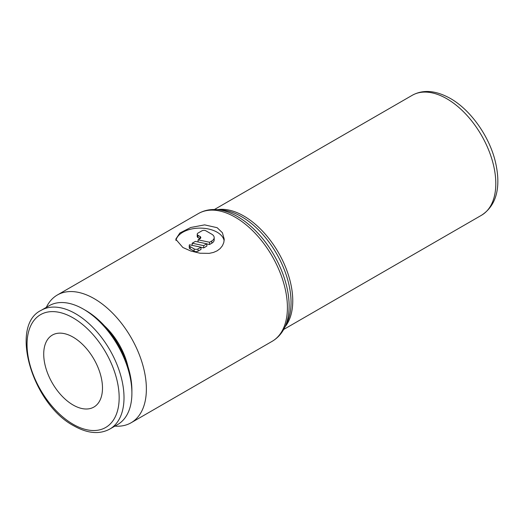 <?xml version="1.0" encoding="UTF-8"?>
<svg xmlns="http://www.w3.org/2000/svg" width="524" height="524" viewBox="0 0 524 524"><rect width="100%" height="100%" fill="white"/><g stroke="black" fill="none" stroke-linecap="round" stroke-linejoin="round"><path stroke-width="0.79" d="M83.414 309.134L85.838 310.536A65.14 37.61 -120 0 1 131.897 390.315L131.897 393.111A68.565 39.588 -120 0 0 83.414 309.134A68.565 39.588 -120 0 0 49.132 305.741L41.245 310.293C9.052 325.463 32.291 404.168 73.819 425.829C87.508 433.538 99.508 434.612 109.811 429.058A68.565 39.588 -120 0 0 124.011 397.664A68.565 39.588 -120 0 0 75.528 313.686A68.565 39.588 -120 0 0 41.245 310.293M127.922 366.4A49.865 28.794 -120 0 0 104.564 325.935M114.9 426.117A73.76 42.588 -120 0 0 131.092 422.77A73.76 42.588 -120 0 0 146.373 388.998A73.76 42.588 -120 0 0 114.173 314.767A73.76 42.588 -120 0 0 57.332 295.005A73.76 42.588 -120 0 0 46.335 307.352M182.856 247.485L175.756 239.232L179.863 233.01L190.749 227.488L204.635 224.875L217.139 227.691L222.405 232.728L224.239 239.232L223.794 242.547L222.405 245.763L220.132 248.599L217.139 250.826L213.497 252.424L209.24 253.361L199.998 253.23L190.756 251.003L182.856 247.485M102.488 388.042A41.553 23.993 60 0 1 93.881 407.063A41.553 23.993 60 0 1 61.858 395.928A41.553 23.993 60 0 1 43.721 354.106A41.553 23.993 60 0 1 52.328 335.085A41.553 23.993 60 0 1 84.351 346.22A41.553 23.993 60 0 1 102.488 388.042M175.92 240.477A24.242 13.997 180 0 1 192.046 228.89A24.242 13.997 180 0 1 217.139 232.217A24.242 13.997 180 0 1 224.134 240.824M198.039 248.893A2.771 1.598 180 0 1 194.122 248.893L190.205 246.634A2.771 1.598 180 0 1 189.256 245.429A2.771 1.598 180 0 1 189.485 244.787L200.98 247.197L198.039 248.893L198.039 251.16A2.771 1.598 180 0 1 194.122 251.16L190.205 248.893L190.205 246.634M199.998 236.455L199.998 238.715L198.039 237.588A2.771 1.598 180 0 1 197.227 236.455L197.227 234.195A2.771 1.598 180 0 1 198.039 233.062L201.956 230.802A2.771 1.598 180 0 1 205.873 230.802L211.755 234.195A8.312 4.801 180 0 1 214.185 237.588A8.312 4.801 180 0 1 211.755 240.981L209.554 242.245L198.065 239.835L199.998 238.715A2.771 1.598 0 0 0 200.81 237.588A2.771 1.598 0 0 0 199.998 236.455L198.039 235.322A2.771 1.598 180 0 1 197.227 234.195M214.185 237.588L214.185 239.848A8.312 4.801 180 0 1 211.755 243.241L209.554 244.512L209.554 242.245M198.065 241.957L198.065 239.835M209.554 244.512L206.856 243.942M192.19 243.228L195.367 241.394L206.856 243.804L203.679 245.638L192.19 243.228L192.19 245.35M203.679 245.638L203.679 247.904L206.856 246.07L206.856 243.804M203.679 247.904L200.98 247.335M190.205 248.893A2.771 1.598 180 0 1 189.256 247.688L189.256 245.429M198.039 251.16L200.98 249.463L200.98 247.197M109.811 429.058L117.697 424.506A68.565 39.588 -120 0 0 131.897 393.111M73.105 317.885A65.14 37.61 -120 0 0 27.045 344.478A65.14 37.61 -120 0 0 73.105 424.257A65.14 37.61 -120 0 0 119.164 397.664A65.14 37.61 -120 0 0 73.105 317.885M284.859 327.205A72.98 42.136 -120 0 0 289.124 305.944A72.98 42.136 -120 0 0 237.516 216.563A72.98 42.136 -120 0 0 216.975 209.626L221.809 209.993A70.039 40.44 -120 0 1 241.525 216.648A70.039 40.44 -120 0 1 291.049 302.433A70.039 40.44 -120 0 1 286.956 322.83L284.859 327.205C281.886 333.395 277.648 338.104 272.139 341.334A73.76 42.588 -120 0 0 287.414 307.568A73.76 42.588 -120 0 0 235.256 217.231A73.76 42.588 -120 0 0 198.38 213.576L57.332 295.005M285.043 326.819A69.26 39.988 -120 0 0 292.752 300.809A69.26 39.988 -120 0 0 243.778 215.986A69.26 39.988 -120 0 0 217.401 209.659M412.198 95.322C423.012 89.322 435.713 90.351 450.293 98.414C470.139 109.621 488.473 135.094 494.938 160.01C500.689 182.712 498.763 204.105 481.458 215.285A69.26 39.988 -120 0 0 495.802 183.583A69.26 39.988 -120 0 0 446.828 98.754A69.26 39.988 -120 0 0 412.198 95.322L214.408 209.515M194.122 251.16L194.122 248.893M198.039 237.588L198.039 235.322M211.755 243.241L211.755 240.981M481.458 215.285L283.667 329.478M198.38 213.576C203.934 210.419 210.131 209.102 216.975 209.626M272.139 341.334L131.092 422.77"/></g></svg>
